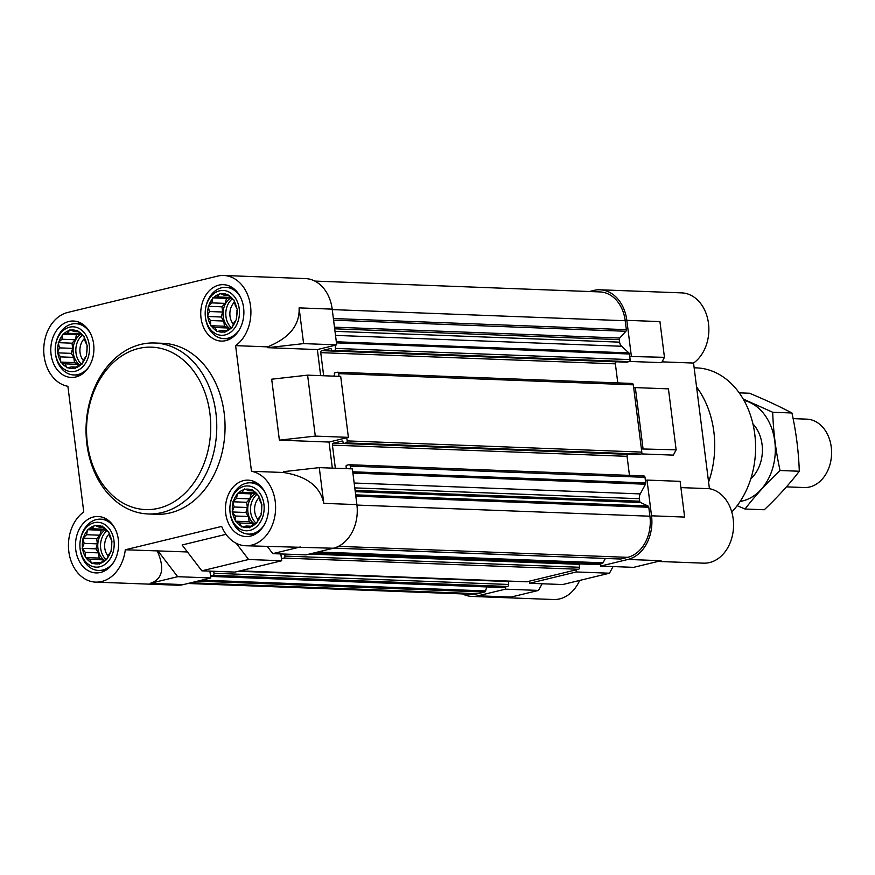 <?xml version="1.0" encoding="UTF-8"?>
<svg xmlns="http://www.w3.org/2000/svg" width="875" height="875" viewBox="0 0 875 875"><rect width="100%" height="100%" fill="white"/><g stroke="black" fill="none" stroke-linecap="round" stroke-linejoin="round"><path stroke-width="1.31" d="M226.844 294.448L227.642 294.252L230.781 298.298L233.997 300.037L235.222 305.266L237.213 309.269L236.447 319.462L233.888 322.919L231.897 327.884L228.473 328.88L224.777 332.292L221.561 330.553L217 331.494L214.998 327.502L210.645 325.719L210.558 320.534L207.419 316.488L209.42 311.522L208.195 306.294L211.892 302.881L212.745 297.872L217.306 296.92L219.866 293.464L224.219 295.247L226.844 294.448A19.25 14.7 -87.8 0 0 220.62 293.814M233.231 299.688A19.25 14.7 -87.8 0 0 228.156 295.061M236.698 308.459A19.25 14.7 -87.8 0 0 234.128 301.087M236.316 318.413A19.25 14.7 -87.8 0 0 236.928 310.264M232.181 326.889A19.25 14.7 -87.8 0 0 235.823 320.152M225.4 331.603A19.25 14.7 -87.8 0 0 231.088 328.081M217.798 331.308A19.25 14.7 -87.8 0 0 224.011 331.942M211.4 326.069A19.25 14.7 -87.8 0 0 216.486 330.695M207.933 317.297A19.25 14.7 -87.8 0 0 210.514 324.669M208.327 307.344A19.25 14.7 -87.8 0 0 207.703 315.492M212.461 298.867A19.25 14.7 -87.8 0 0 208.819 305.605M219.242 294.153A19.25 14.7 -87.8 0 0 213.544 297.675M239.236 308.777A22.433 17.139 -87.8 0 0 222.37 290.456A22.433 17.139 -87.8 0 0 205.417 309.575A22.433 17.139 -87.8 0 0 205.22 314.891A22.433 17.139 -87.8 0 0 224.306 335.092A22.433 17.139 -87.8 0 0 239.236 308.777M251.541 489.923L252.339 489.738L255.478 493.773L258.683 495.513L259.919 500.741L261.909 504.744L261.144 514.938L258.584 518.394L256.583 523.359L253.17 524.355L249.463 527.767L246.258 526.028L241.686 526.98L239.695 522.977L235.342 521.194L235.255 516.009L232.116 511.962L234.117 506.997L232.881 501.769L236.589 498.356L237.442 493.347L242.003 492.395L244.562 488.939L248.916 490.722L251.541 489.923A19.25 14.7 -87.8 0 0 245.317 489.289M257.928 495.163A19.25 14.7 -87.8 0 0 252.853 490.536M261.395 503.934A19.25 14.7 -87.8 0 0 258.814 496.562M261.012 513.887A19.25 14.7 -87.8 0 0 261.625 505.739M256.867 522.364A19.25 14.7 -87.8 0 0 260.509 515.627M250.097 527.078A19.25 14.7 -87.8 0 0 255.784 523.556M242.484 526.783A19.25 14.7 -87.8 0 0 248.708 527.417M236.097 521.544A19.25 14.7 -87.8 0 0 241.172 526.17M232.63 512.772A19.25 14.7 -87.8 0 0 235.211 520.144M233.023 502.819A19.25 14.7 -87.8 0 0 232.4 510.967M237.158 494.342A19.25 14.7 -87.8 0 0 233.516 501.08M243.939 489.628A19.25 14.7 -87.8 0 0 238.241 493.15M263.933 504.252A22.433 17.139 -87.8 0 0 247.056 485.931A22.433 17.139 -87.8 0 0 230.114 505.05A22.433 17.139 -87.8 0 0 229.906 510.366A22.433 17.139 -87.8 0 0 249.003 530.567A22.433 17.139 -87.8 0 0 263.933 504.252M101.566 526.291L102.364 526.094L105.503 530.141L108.719 531.88L109.944 537.097L111.945 541.1L111.169 551.294L108.62 554.75L106.619 559.727L103.195 560.711L99.498 564.134L96.283 562.384L91.722 563.336L89.731 559.333L85.367 557.55L85.28 552.366L82.152 548.33L84.142 543.353L82.917 538.136L86.614 534.712L87.467 529.703L92.039 528.763L94.588 525.295L98.952 527.078L101.566 526.291A19.25 14.7 -87.8 0 0 95.353 525.645M107.964 531.519A19.25 14.7 -87.8 0 0 102.878 526.892M111.431 540.291A19.25 14.7 -87.8 0 0 108.85 532.919M111.037 550.255A19.25 14.7 -87.8 0 0 111.65 542.095M106.903 558.72A19.25 14.7 -87.8 0 0 110.545 551.983M100.122 563.445A19.25 14.7 -87.8 0 0 105.82 559.913M92.52 563.139A19.25 14.7 -87.8 0 0 98.744 563.773M86.133 557.9A19.25 14.7 -87.8 0 0 91.208 562.527M82.666 549.128A19.25 14.7 -87.8 0 0 85.236 556.511M83.048 539.175A19.25 14.7 -87.8 0 0 82.436 547.323M87.183 530.698A19.25 14.7 -87.8 0 0 83.541 537.447M93.964 525.984A19.25 14.7 -87.8 0 0 88.277 529.506M113.958 540.608A22.433 17.139 -87.8 0 0 97.092 522.288A22.433 17.139 -87.8 0 0 80.139 541.406A22.433 17.139 -87.8 0 0 79.942 546.722A22.433 17.139 -87.8 0 0 99.028 566.934A22.433 17.139 -87.8 0 0 113.958 540.608M76.88 330.805L77.678 330.619L80.806 334.655L84.022 336.405L85.258 341.622L87.248 345.625L86.472 355.819L83.923 359.275L81.922 364.252L78.498 365.236L74.802 368.648L71.586 366.909L67.025 367.861L65.034 363.858L60.67 362.075L60.594 356.891L57.455 352.844L59.456 347.878L58.22 342.661L61.917 339.238L62.781 334.228L67.342 333.277L69.902 329.82L74.255 331.603L76.88 330.805A19.25 14.7 -87.8 0 0 70.656 330.17M83.267 336.044A19.25 14.7 -87.8 0 0 78.192 331.417M86.734 344.816A19.25 14.7 -87.8 0 0 84.153 337.444M86.341 354.78A19.25 14.7 -87.8 0 0 86.964 346.62M82.206 363.245A19.25 14.7 -87.8 0 0 85.848 356.508M75.425 367.959A19.25 14.7 -87.8 0 0 81.123 364.438M67.823 367.664A19.25 14.7 -87.8 0 0 74.047 368.298M61.436 362.425A19.25 14.7 -87.8 0 0 66.511 367.052M57.969 353.653A19.25 14.7 -87.8 0 0 60.539 361.036M58.352 343.7A19.25 14.7 -87.8 0 0 57.739 351.848M62.497 335.223A19.25 14.7 -87.8 0 0 58.855 341.972M69.267 330.509A19.25 14.7 -87.8 0 0 63.58 334.031M89.261 345.133A22.433 17.139 -87.8 0 0 72.395 326.812A22.433 17.139 -87.8 0 0 55.453 345.931A22.433 17.139 -87.8 0 0 55.245 351.247A22.433 17.139 -87.8 0 0 74.342 371.448A22.433 17.139 -87.8 0 0 89.261 345.133M323.663 375.758L320.742 352.647A1.706 1.302 92.2 0 1 321.814 350.645L330.531 348.534A0.853 0.656 92.2 0 1 331.275 349.223L331.406 350.273A0.853 0.656 92.2 0 0 332.161 350.962L334.425 350.416A1.706 1.302 92.2 0 0 335.497 348.414L335.103 345.264L336.711 344.87L332.194 309.137A37.428 28.591 92.2 0 0 305.397 278.578L223.738 275.483A37.428 28.591 92.2 0 1 250.25 304.084A37.428 28.591 92.2 0 1 235.605 345.647L251.475 471.286L283.478 472.5C306.852 476.197 320.283 486.478 323.783 503.355L356.891 504.613A37.428 28.591 92.2 0 1 333.32 548.242L245.591 545.748A37.428 28.591 92.2 0 1 221.681 526.411L125.3 549.773L187.447 551.961M125.3 549.773A37.428 28.591 92.2 0 1 95.627 582.116L177.286 585.211A37.428 28.591 92.2 0 0 183.345 584.598L210.766 577.959L209.902 571.134M226.023 534.33L182.109 544.983L201.852 570.828L234.948 572.086L281.717 560.755L280.853 553.941M323.783 503.355L319.277 467.622L352.373 468.88L356.891 504.613M267.422 546.58L272.803 553.634L305.9 554.892L333.32 548.242M210.766 577.959L177.658 576.691L157.916 550.845M157.292 550.998C164.916 568.422 162.564 579.206 150.248 583.341L177.658 576.691M201.852 570.828L248.609 559.497L236.25 543.298M281.717 560.755L248.609 559.497M319.277 467.622L283.369 471.691L283.478 472.5M303.603 343.613L299.097 307.88C299.895 325.062 289.395 338.056 267.597 346.861L267.706 347.681L303.603 343.613L336.711 344.87M251.475 471.286A37.428 28.591 92.2 0 1 275.461 511.438A37.428 28.591 92.2 0 1 245.591 545.748M332.336 468.125L329.044 442.05L348.392 437.358L340.692 376.403L307.595 375.145L315.295 436.1L348.392 437.358M307.595 375.145L271.688 379.203L279.387 440.158L329.044 442.05M320.655 375.637L317.363 349.562L335.103 345.264M267.706 347.681L317.363 349.562M235.605 345.647L267.597 346.861M95.627 582.116A37.428 28.591 92.2 0 1 69.114 553.503A37.428 28.591 92.2 0 1 83.759 511.941L67.889 386.302A37.428 28.591 92.2 0 1 43.75 350.131A37.428 28.591 92.2 0 1 67.703 312.452L217.667 276.095A37.428 28.591 92.2 0 1 223.738 275.483M576.352 571.955L576.089 569.855L529.32 581.186L529.583 583.286L576.352 571.955L609.459 573.213L562.691 584.544L529.583 583.286M542.117 583.767L538.508 590.417L511.087 597.056L477.98 595.798L505.4 589.159L505.137 587.048L503.245 587.508A1.706 1.302 92.2 0 1 502.698 587.486M486.73 586.917L485.581 590.92A1.706 1.302 92.2 0 1 484.575 592.036L477.717 593.698A35.284 26.95 92.2 0 1 471.997 594.278L187.961 583.483M477.98 595.798A37.428 28.591 92.2 0 1 471.92 596.422A37.428 28.591 92.2 0 1 462.481 593.917M314.836 281.083L599.955 291.922A35.284 26.95 92.2 0 1 625.22 320.731L626.347 329.667A1.706 1.302 92.2 0 1 625.888 331.275L619.762 338.023A1.706 1.302 92.2 0 0 619.292 339.631L619.609 342.147A6.42 4.9 92.2 0 0 621.6 346.259L628.895 352.909A1.706 1.302 92.2 0 1 629.42 354.003L629.737 356.464L664.453 357.328L661.653 362.655L629.453 361.43M589.345 291.517L593.961 290.402A37.428 28.591 92.2 0 1 600.031 289.789A37.428 28.591 92.2 0 1 626.828 320.337L631.345 356.07M676.134 449.816L668.434 388.861L635.327 387.603L633.719 387.997L641.419 448.952L676.134 449.816L673.334 455.131L641.134 453.906M635.327 387.603L643.027 448.558M613.069 566.562L609.459 573.213M538.508 590.417L505.4 589.159M651.525 515.812L647.008 480.08L680.116 481.348L684.633 517.07L651.525 515.812A37.428 28.591 92.2 0 1 627.955 559.442L600.534 566.092L633.642 567.35L661.062 560.7L627.955 559.442M626.828 320.337L659.936 321.595L664.453 357.328M680.914 487.605L709.428 488.698A37.428 28.591 92.2 0 1 733.414 528.839A37.428 28.591 92.2 0 1 703.544 563.161L658.044 561.433M662.069 361.856L693.547 363.059L709.428 488.698M600.031 289.789L681.691 292.884A37.428 28.591 92.2 0 1 708.203 321.497A37.428 28.591 92.2 0 1 693.547 363.059M579.644 580.442A37.428 28.591 92.2 0 1 553.58 599.517L471.92 596.422M605.369 558.458L603.006 562.811A1.706 1.302 92.2 0 1 602.153 563.533L600.272 563.981L600.534 566.092M647.008 480.08L645.4 480.473L645.706 482.934A1.706 1.302 92.2 0 1 645.487 484.214L640.248 493.905A6.42 4.9 92.2 0 0 639.395 498.706L639.712 501.222A1.706 1.302 92.2 0 0 640.544 502.512L647.959 505.969A1.706 1.302 92.2 0 1 648.78 507.27L649.917 516.206A35.284 26.95 92.2 0 1 627.692 557.342L620.834 559.005A1.706 1.302 92.2 0 1 620.277 558.983M629.737 356.464L630.131 359.614A1.706 1.302 92.2 0 1 629.059 361.616L626.795 362.163A0.853 0.656 92.2 0 1 626.522 362.152M616.689 361.791L616.448 361.845A1.706 1.302 92.2 0 0 615.377 363.847L617.783 382.9M631.816 383.469A1.706 1.302 92.2 0 1 633.314 384.836L633.719 387.997M641.419 448.952L641.812 452.102A1.706 1.302 92.2 0 1 640.741 454.092L638.477 454.639A0.853 0.656 92.2 0 1 638.203 454.628M628.37 454.278L628.141 454.333A1.706 1.302 92.2 0 0 627.058 456.323L629.464 475.387M643.497 475.956A1.706 1.302 92.2 0 1 645.006 477.323L645.4 480.473M600.272 563.981L597.855 564.572A1.706 1.302 92.2 0 1 597.308 564.55M579.053 563.894A0.853 0.656 92.2 0 1 579.206 564.331L579.578 567.273A1.706 1.302 92.2 0 1 578.506 569.264L576.089 569.855M529.32 581.186L526.903 581.777A1.706 1.302 92.2 0 1 526.345 581.755M508.102 581.098A0.853 0.656 92.2 0 1 508.255 581.525L508.627 584.467A1.706 1.302 92.2 0 1 507.555 586.469L505.137 587.048M284.692 554.083L284.944 556.073A1.706 1.302 92.2 0 1 283.872 558.064L281.455 558.655M213.741 571.288L213.992 573.267A1.706 1.302 92.2 0 1 212.92 575.269L210.503 575.848M332.97 376.108L333.977 375.867A0.853 0.656 92.2 0 0 334.523 374.861L334.381 373.811A0.853 0.656 92.2 0 1 334.928 372.816L337.181 372.269A1.706 1.302 92.2 0 1 338.68 373.636L339.03 376.337M335.344 468.234L332.423 445.123A1.706 1.302 92.2 0 1 333.506 443.133L342.212 441.022A0.853 0.656 92.2 0 1 342.967 441.711L343.098 442.761A0.853 0.656 92.2 0 0 343.842 443.439L346.106 442.892A1.706 1.302 92.2 0 0 347.178 440.902L346.784 437.752M344.652 468.595L345.658 468.344A0.853 0.656 92.2 0 0 346.205 467.348L346.073 466.298A0.853 0.656 92.2 0 1 346.609 465.303L348.862 464.756A1.706 1.302 92.2 0 1 350.372 466.123L350.711 468.825M154.656 343L162.936 343.317A85.542 65.341 92.2 0 1 224.186 413.153A85.542 65.341 92.2 0 1 156.428 514.281L148.159 513.964A85.542 65.341 -87.8 0 0 215.906 412.847A85.542 65.341 -87.8 0 0 154.656 343A85.542 65.341 -87.8 0 0 86.111 425.994A85.542 65.341 -87.8 0 0 148.159 513.964M243.6 307.716A28.23 21.558 -87.8 0 0 223.388 284.67A28.23 21.558 -87.8 0 0 200.769 312.058A28.23 21.558 -87.8 0 0 221.244 341.086A28.23 21.558 -87.8 0 0 243.6 307.716M268.297 503.191A28.23 21.558 -87.8 0 0 248.084 480.145A28.23 21.558 -87.8 0 0 225.466 507.533A28.23 21.558 -87.8 0 0 245.941 536.561A28.23 21.558 -87.8 0 0 268.297 503.191M118.333 539.558A28.23 21.558 -87.8 0 0 98.12 516.502A28.23 21.558 -87.8 0 0 75.502 543.889A28.23 21.558 -87.8 0 0 95.977 572.917A28.23 21.558 -87.8 0 0 118.333 539.558M93.636 344.072A28.23 21.558 -87.8 0 0 73.423 321.027A28.23 21.558 -87.8 0 0 50.805 348.414A28.23 21.558 -87.8 0 0 71.28 377.442A28.23 21.558 -87.8 0 0 93.636 344.072M272.803 553.634L300.213 546.984M279.387 440.158L315.295 436.1M90.442 333.386A25.659 19.6 -87.8 0 0 75.808 323.684A25.659 19.6 -87.8 0 0 55.497 345.548L55.453 345.931M55.245 351.247L55.267 351.63A25.659 19.6 -87.8 0 0 73.861 374.97A25.659 19.6 -87.8 0 0 89.184 366.417M240.417 297.03A25.659 19.6 -87.8 0 0 225.772 287.328A25.659 19.6 -87.8 0 0 205.472 309.192L205.417 309.575M205.22 314.891L205.242 315.273A25.659 19.6 -87.8 0 0 223.825 338.614A25.659 19.6 -87.8 0 0 239.159 330.061M265.103 492.505A25.659 19.6 -87.8 0 0 250.469 482.803A25.659 19.6 -87.8 0 0 230.158 504.667L230.114 505.05M229.906 510.366L229.928 510.748A25.659 19.6 -87.8 0 0 248.522 534.089A25.659 19.6 -87.8 0 0 263.856 525.536M115.139 528.861A25.659 19.6 -87.8 0 0 100.505 519.159A25.659 19.6 -87.8 0 0 80.194 541.023L80.139 541.406M79.942 546.722L79.964 547.105A25.659 19.6 -87.8 0 0 98.547 570.456A25.659 19.6 -87.8 0 0 113.881 561.892M76.442 367.095L71.586 366.909M78.761 365.159L78.258 364.361L65.034 363.858M78.258 364.361L74.473 362.6L60.67 362.075M74.473 362.6L73.817 357.394L60.594 356.891M73.817 357.394L71.247 353.369L57.455 352.844M71.247 353.369L72.669 348.381L59.456 347.878M72.669 348.381L72.013 343.186L58.22 342.661M72.013 343.186L75.141 339.741L61.917 339.238M75.141 339.741L76.573 334.753L62.781 334.228M76.573 334.753L80.205 333.867M80.117 333.769L67.342 333.277M78.477 331.767L74.255 331.603M79.767 364.864A17.106 13.07 92.2 0 1 73.248 352.887A17.106 13.07 92.2 0 1 80.62 334.414M84.47 338.527A14.219 10.861 -87.8 0 0 83.398 360.577M82.163 335.398A17.106 13.07 -87.8 0 0 81.67 364.306M226.406 330.739L221.561 330.553M228.736 328.803L228.222 328.005L214.998 327.502M228.222 328.005L224.438 326.233L210.645 325.719M224.438 326.233L223.781 321.037L210.558 320.534M223.781 321.037L221.222 317.012L207.419 316.488M221.222 317.012L222.644 312.025L209.42 311.522M222.644 312.025L221.988 306.819L208.195 306.294M221.988 306.819L225.116 303.384L211.892 302.881M225.116 303.384L226.537 298.397L212.745 297.872M226.537 298.397L230.169 297.511M230.092 297.413L217.306 296.92M228.452 295.411L224.219 295.247M229.742 328.508A17.106 13.07 92.2 0 1 223.213 316.531A17.106 13.07 92.2 0 1 230.595 298.047M234.434 302.17A14.219 10.861 -87.8 0 0 233.363 324.209M232.127 299.042A17.106 13.07 -87.8 0 0 231.634 327.95M251.103 526.214L246.258 526.028M253.433 524.278L252.919 523.48L239.695 522.977M252.919 523.48L249.134 521.719L235.342 521.194M249.134 521.719L248.478 516.513L235.255 516.009M248.478 516.513L245.908 512.487L232.116 511.962M245.908 512.487L247.341 507.5L234.117 506.997M247.341 507.5L246.684 502.294L232.881 501.769M246.684 502.294L249.812 498.859L236.589 498.356M249.812 498.859L251.234 493.872L237.442 493.347M251.234 493.872L254.866 492.986M254.778 492.887L242.003 492.395M253.148 490.886L248.916 490.722M254.439 523.983A17.106 13.07 92.2 0 1 247.909 512.006A17.106 13.07 92.2 0 1 255.281 493.533M259.131 497.645A14.219 10.861 -87.8 0 0 258.059 519.695M256.823 494.517A17.106 13.07 -87.8 0 0 256.331 523.425M101.139 562.57L96.283 562.384M103.458 560.634L102.944 559.836L89.731 559.333M102.944 559.836L99.159 558.075L85.367 557.55M99.159 558.075L98.503 552.869L85.28 552.366M98.503 552.869L95.944 548.844L82.152 548.33M95.944 548.844L97.366 543.856L84.142 543.353M97.366 543.856L96.709 538.661L82.917 538.136M96.709 538.661L99.838 535.216L86.614 534.712M99.838 535.216L101.27 530.228L87.467 529.703M101.27 530.228L104.891 529.353M104.814 529.244L92.039 528.763M103.173 527.242L98.952 527.078M104.464 560.339A17.106 13.07 92.2 0 1 97.934 548.363A17.106 13.07 92.2 0 1 105.317 529.889M109.167 534.013A14.219 10.861 -87.8 0 0 108.095 556.052M106.848 530.873A17.106 13.07 -87.8 0 0 106.367 559.781M731.773 512.017A81.266 62.07 -87.8 0 0 754.775 434.23A81.266 62.07 -87.8 0 0 696.587 367.883L694.148 367.784M708.575 482.016A85.542 65.341 -87.8 0 0 713.858 431.769A85.542 65.341 -87.8 0 0 696.577 387.002M209.923 413.514A81.266 62.07 -87.8 0 0 109.266 366.636A81.266 62.07 -87.8 0 0 126.744 504.973A81.266 62.07 -87.8 0 0 209.923 413.514M786.45 486.861L804.147 487.539A34.212 26.13 -87.8 0 0 831.25 447.092A34.212 26.13 -87.8 0 0 806.75 419.147L793.111 418.633M739.2 392.853L749.558 393.247C765.494 399.897 779.625 406.481 791.941 412.989C796.173 432.228 798.623 451.642 799.302 471.242C789.436 484.148 777.755 496.978 764.28 509.753L745.03 509.02C754.895 496.114 766.566 483.273 780.052 470.509C775.819 451.27 773.369 431.856 772.691 412.256L743.203 399.033M791.941 412.989L772.691 412.256M799.302 471.242L780.052 470.509M737.155 505.673L745.03 509.02M750.848 478.702A34.212 26.13 -87.8 0 0 752.927 423.916M740.152 501.441A51.111 39.036 -87.8 0 0 775.272 452.2A51.111 39.036 -87.8 0 0 743.991 400.433M183.345 584.598L150.248 583.341M299.097 307.88L332.194 309.137M355.819 496.136L648.78 507.27M356.945 505.072L649.917 516.206M338.45 546.35L627.692 557.342M333.889 548.089L620.834 559.005M317.909 551.983L603.006 562.811M315.252 552.617L602.153 563.533M310.942 553.667L597.855 564.572M309.291 554.061L579.206 564.331M284.944 556.073L579.578 567.273M283.872 558.064L578.506 569.264M239.991 570.872L526.903 581.777M238.339 571.266L508.255 581.525M213.992 573.267L508.627 584.467M212.92 575.269L507.555 586.469M502.972 587.541L210.569 576.417L503.245 587.508M201.764 580.136L485.581 590.92M197.662 581.131L484.575 592.036M190.805 582.794L477.717 593.698M332.259 309.597L625.22 320.731M333.386 318.533L626.347 329.667M333.594 320.173L625.888 331.275M334.48 327.173L619.762 338.023M334.688 328.814L619.292 339.631M335.005 331.33L619.609 342.147M335.519 335.387L621.6 346.259M336.317 341.786L628.895 352.909M336.459 342.869L629.42 354.003M335.497 348.414L630.131 359.614M334.425 350.416L629.059 361.616M332.161 350.962L626.795 362.163M321.814 350.645L616.448 361.845M320.742 352.647L615.377 363.847M338.68 373.636L633.314 384.836M347.178 440.902L641.812 452.102M346.106 442.892L640.741 454.092M343.842 443.439L638.477 454.639M333.506 443.133L628.141 454.333M332.423 445.123L627.058 456.323M350.372 466.123L645.006 477.323M352.745 471.8L645.706 482.934M352.909 473.091L645.487 484.214M354.167 483.022L640.248 493.905M354.78 487.889L639.395 498.706M355.097 490.394L639.712 501.222M355.261 491.673L640.544 502.512M355.655 494.856L647.959 505.969M333.769 548.133L620.55 559.027M310.811 553.7L597.581 564.605M239.859 570.905L526.63 581.798M332.019 350.973L626.653 362.173M337.455 372.247L632.089 383.447M343.711 443.45L638.345 454.661M349.147 464.723L643.781 475.923M82.305 323.936L75.808 323.684M80.347 375.222L73.861 374.97M232.269 287.569L225.772 287.328M230.322 338.866L223.825 338.614M256.966 483.055L250.469 482.803M255.019 534.341L248.522 534.089M106.991 519.411L100.505 519.159M105.044 570.697L98.547 570.456"/></g></svg>
